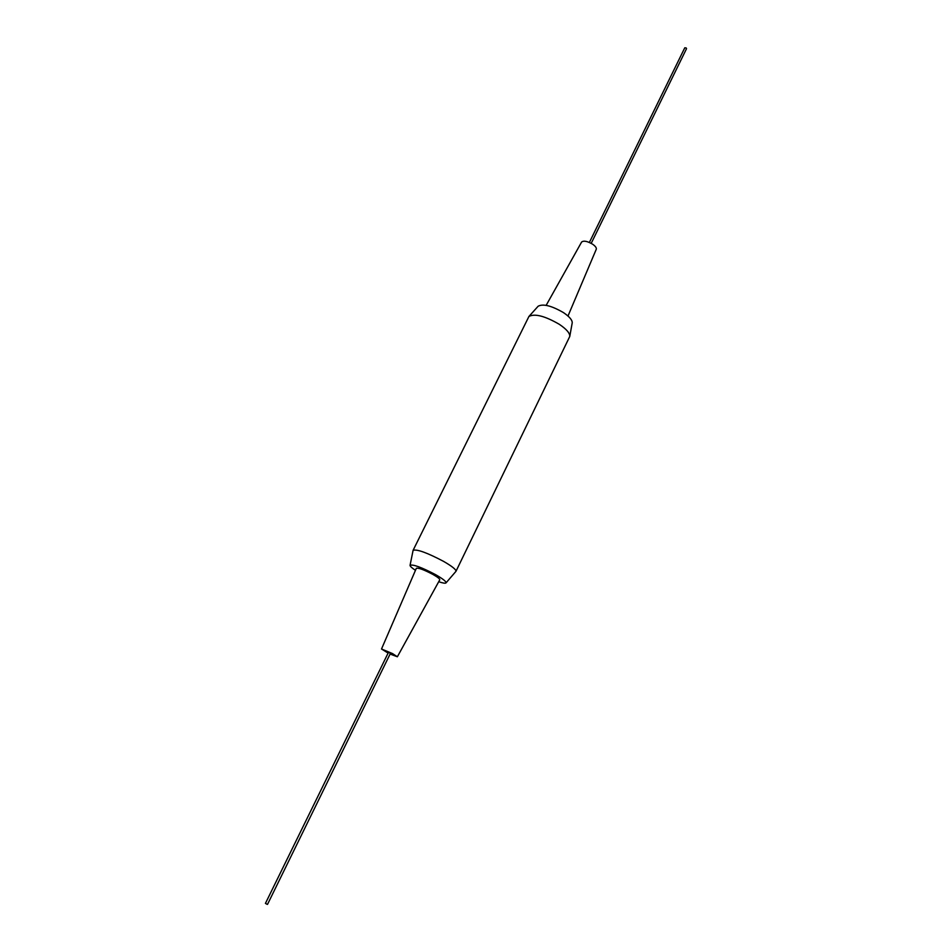 <?xml version="1.0" encoding="UTF-8"?>
<svg xmlns="http://www.w3.org/2000/svg" width="952" height="952" viewBox="0 0 952 952"><rect width="100%" height="100%" fill="white"/><g stroke="black" fill="none" stroke-linecap="round" stroke-linejoin="round"><path stroke-width="1.43" d="M455.972 571.319L569.76 336.461C569.998 333.224 566.5 329.166 559.288 324.299C544.913 315.993 534.798 313.375 528.931 316.457L413.097 550.315C417.035 549.054 427.186 552.743 443.561 561.371C452.093 566.297 456.234 569.617 455.972 571.319L445.988 582.922C445.298 583.528 442.882 583.124 438.717 581.708M569.76 336.461L572.212 322.906C572.414 320.146 569.51 316.718 563.513 312.637C551.565 305.711 543.116 303.569 538.142 306.223L528.931 316.457M415.465 570.319C411.8 567.904 410.003 566.238 410.062 565.321L413.097 550.315M410.062 565.321C412.954 564.155 421.438 567.249 435.54 574.627C442.977 578.887 446.452 581.648 445.988 582.922M397.365 656.773L439.776 579.792C439.919 578.911 437.634 577.126 432.91 574.425C423.938 569.724 418.416 567.678 416.333 568.308L381.514 649.002L392.498 653.572L397.365 656.773L390.094 654.06M567.987 316.028L596.273 249.257C596.654 247.901 595.476 246.247 592.751 244.295C587.384 241.142 583.659 240.404 581.601 242.07L546.162 305.342M388.107 653.084L381.514 649.002M389.82 652.977L388.44 652.406L265.441 903.377L266.786 904.15L267.512 904.388L390.427 653.369L389.82 652.977M591.204 243.355L686.535 48.671L686.166 47.945L684.774 47.802L589.371 242.451"/></g></svg>
